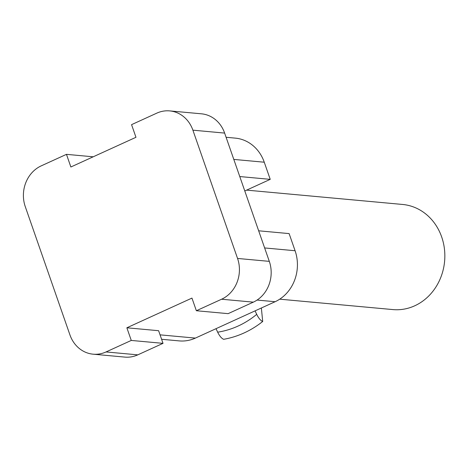 <?xml version="1.0" encoding="UTF-8"?>
<svg xmlns="http://www.w3.org/2000/svg" width="468" height="468" viewBox="0 0 468 468"><rect width="100%" height="100%" fill="white"/><g stroke="black" fill="none" stroke-linecap="round" stroke-linejoin="round"><path stroke-width="0.7" d="M196.361 310.734L228.109 313.654L253.334 302.147A31.28 27.887 -84.7 0 0 269.305 261.36L224.634 133.088A31.28 27.887 -84.7 0 0 201.462 113.818L169.714 110.898A31.28 27.887 -84.7 0 0 156.786 113.145L131.561 124.652L135.966 137.294L70.867 166.994L66.468 154.346L41.242 165.853A31.28 27.887 -84.7 0 0 25.272 206.64L69.943 334.912A31.28 27.887 -84.7 0 0 93.114 354.182A31.28 27.887 -84.7 0 0 106.043 351.942L131.268 340.435L126.863 327.787L191.956 298.093L196.361 310.734L221.586 299.227A31.28 27.887 -84.7 0 0 237.557 258.447L192.886 130.168A31.28 27.887 -84.7 0 0 169.714 110.898M226.097 137.282L235.287 138.124A39.101 34.854 95.3 0 1 264.256 162.209L270.229 179.355L244.787 190.962M258.658 230.794L289.119 233.596L295.086 250.737A39.101 34.854 95.3 0 1 275.12 301.72L195.384 338.095A39.101 34.854 95.3 0 1 179.221 340.897L161.6 339.277M93.114 354.182L124.862 357.102A31.28 27.887 -84.7 0 0 137.791 354.855L163.016 343.348L158.611 330.706L126.863 327.787M239.774 176.553L270.229 179.355M93.202 156.803L66.468 154.346M216.023 328.682L217.661 332.175C219.55 336.024 221.545 338.405 223.645 339.306A100.678 89.757 -84.7 0 0 262.7 321.493C260.606 320.586 258.611 318.211 256.716 314.356L255.078 310.863M262.7 321.493L261.36 307.997M163.016 343.348L131.268 340.435M246.624 190.125L402.574 204.457A52.785 47.057 95.3 0 1 444.6 261.325A52.785 47.057 95.3 0 1 392.909 309.582L279.718 299.175M233.801 159.412L264.256 162.209M224.634 133.088L192.886 130.168M269.305 261.36L237.557 258.447M253.334 302.147L221.586 299.227M160.056 334.848L195.384 338.095M257.09 300.064L275.12 301.72M264.631 247.941L295.086 250.737M137.791 354.855L106.043 351.942M217.661 332.175A93.536 83.392 -84.7 0 0 256.716 314.356"/></g></svg>

